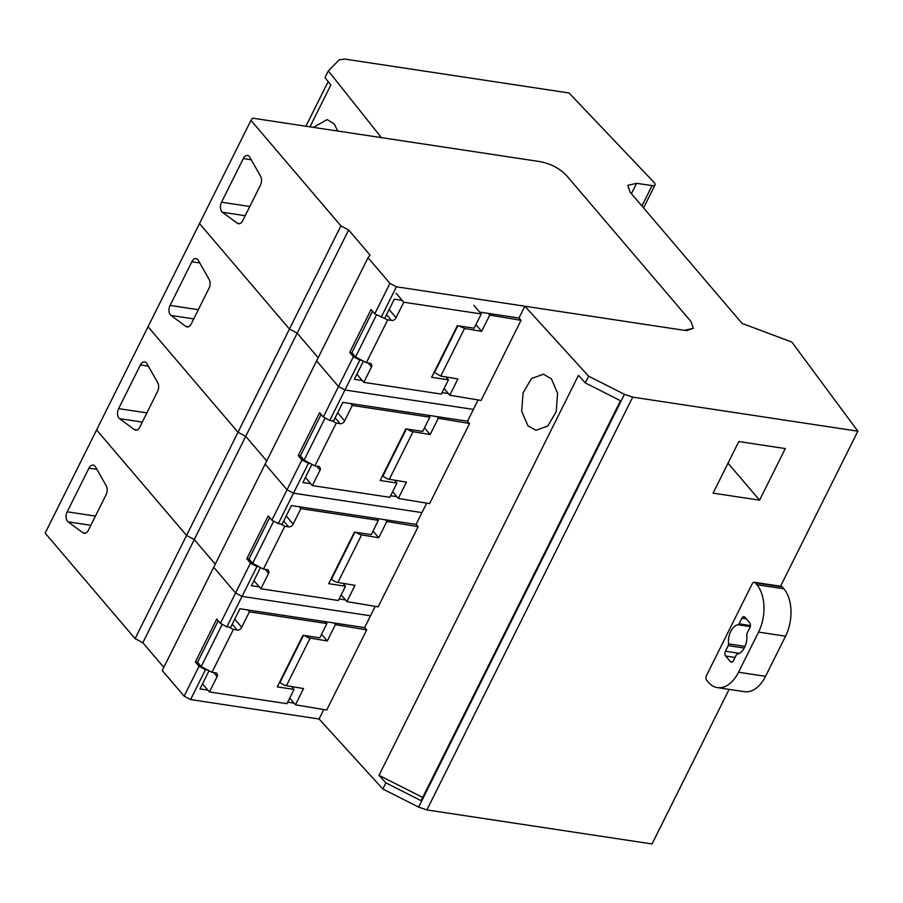 <?xml version="1.0" encoding="UTF-8"?>
<svg xmlns="http://www.w3.org/2000/svg" width="903" height="903" viewBox="0 0 903 903"><rect width="100%" height="100%" fill="white"/><g stroke="black" fill="none" stroke-linecap="round" stroke-linejoin="round"><path stroke-width="1.35" d="M344.574 59.045L569.048 92.975L653.783 182.124A6.897 2.562 26.5 0 1 655.036 184.901A6.897 2.562 26.5 0 1 652.09 185.578L636.592 183.32L627.799 185.352L630.102 192.125L742.018 323.376L791.875 342.09L857.85 431.182L632.698 397.139L624.447 394.329L588.632 376.201L524.857 306.219L684.395 330.34L686.765 330.577L693.335 328.331L691.021 321.547L566.418 175.408C559.634 168.432 551.033 163.861 540.615 161.705L381.405 137.64L328.331 70.885L339.246 59.846L344.574 59.045M624.447 394.329L418.642 807.113L426.893 809.923L652.045 843.955L729.116 689.373M418.642 807.113L382.827 788.985L319.052 718.991L323.771 709.532M748.948 590.381L709.498 669.507M426.893 809.923L632.698 397.139M382.827 788.985L385.886 782.867L421.08 800.679L620.496 400.718L585.291 382.895L588.632 376.201M524.857 306.219L518.965 318.037L521.042 320.305L481.085 400.447L449.784 395.232L444.084 388.527M478.127 399.95L467.517 421.227L342.835 402.377L333.546 421.012L329.764 420.437L323.308 417.017L319.639 412.705L298.261 455.586L300.473 455.913M436.86 416.588L438.294 418.281L469.583 423.496L467.517 421.227M469.583 423.496L429.625 503.637L398.336 498.422L392.636 491.729M331.209 578.688L331.548 579.083A5.17 1.919 -153.5 0 0 337.88 582.48L355.003 585.336L346.887 601.612L378.176 606.827L418.134 526.697L416.069 524.417L426.667 503.14M333.952 622.98L335.397 624.673L366.686 629.888L364.609 627.619L375.219 606.342M366.686 629.888L326.728 710.029L295.439 704.814L289.728 698.109M385.886 782.867L379.023 775.338L578.439 375.377L585.291 382.895M551.372 378.763L543.38 374.237L531.506 378.504L523.085 392.884L521.697 411.237L527.928 425.787L535.908 430.313L547.782 426.047L556.203 411.666L557.591 393.313L551.372 378.763M309.966 126.838L330.848 84.95L325.001 77.579L328.331 70.885M337.79 131.048L334.212 123.982L327.191 119.591L313.364 127.357M305.914 126.228L328.173 81.586M780.542 586.25L857.85 431.182M759.558 500.172L785.283 448.577L738.812 441.544L713.088 493.14L759.558 500.172L728.021 463.183M379.023 775.338L422.694 797.439M521.042 320.305L489.742 315.091L488.309 313.397M489.742 315.091L481.638 331.345L464.526 328.489L440.788 376.099L457.9 378.955L449.784 395.232M398.336 498.422L406.452 482.146L389.34 479.29L413.055 431.702L430.178 434.557L438.294 418.281M418.134 526.697L386.845 521.471L378.729 537.759L361.606 534.903A5.17 1.919 -153.5 0 1 356.143 532.341M385.4 519.789L386.845 521.471M346.887 601.612L341.176 594.919M279.749 681.878L280.088 682.273A5.17 1.919 -153.5 0 0 286.432 685.682L303.555 688.537L295.439 704.814M335.397 624.673L327.281 640.949L310.158 638.094A5.17 1.919 -153.5 0 1 304.695 635.543M481.638 331.345L475.926 324.651M446.624 377.702L446.917 377.115M440.788 376.099L434.106 372.296M464.526 328.489L459.063 325.938M424.466 427.864L430.178 434.557M395.164 480.915L395.469 480.317M382.658 475.486L382.996 475.881A5.17 1.919 26.5 0 0 389.34 479.29M413.055 431.702A5.17 1.919 -153.5 0 1 407.592 429.151M373.018 531.066L378.729 537.759M343.716 584.106L344.009 583.507M321.57 634.256L327.281 640.949M292.267 687.307L292.561 686.698M782.269 586.916L755.247 582.83L756.849 584.704A34.483 21.04 98.6 0 1 758.531 632.1L738.519 672.238A34.483 21.04 98.6 0 1 717.388 687.601L744.411 691.687A34.483 21.04 -81.4 0 0 765.541 676.324L785.542 636.186A34.483 21.04 -81.4 0 0 783.86 588.79L782.269 586.916A3.454 2.099 -81.4 0 0 782.258 586.905A3.454 2.099 -81.4 0 0 781.355 586.374L754.332 582.288A3.454 2.099 -81.4 0 0 752.222 583.823L741.363 605.608M755.247 582.83A3.454 2.099 -81.4 0 0 754.332 582.288M717.343 653.761L706.485 675.546A3.454 2.099 98.6 0 0 706.654 680.286L708.257 682.16A34.483 21.04 98.6 0 0 717.388 687.601M744.546 647.507A14.866 9.075 98.6 0 1 737.254 654.111A2.066 1.264 98.6 0 0 736.238 655.025L733.45 660.635A3.488 2.122 98.6 0 1 731.317 662.181A3.488 2.122 98.6 0 1 730.392 661.628L725.594 656.018A3.488 2.122 98.6 0 1 725.425 651.221L728.224 645.622A2.066 1.264 98.6 0 0 728.529 643.873A14.866 9.075 98.6 0 1 730.775 631.355A14.866 9.075 98.6 0 1 738.067 624.752A2.066 1.264 98.6 0 0 739.083 623.838L741.882 618.216A3.488 2.122 98.6 0 1 744.016 616.67A3.488 2.122 98.6 0 1 744.941 617.212L749.727 622.833A3.488 2.122 98.6 0 1 749.908 627.63L747.108 633.24A2.066 1.264 98.6 0 0 746.792 634.99A14.866 9.075 98.6 0 1 744.546 647.507M222.228 624.368L201.188 666.561L197.543 662.271L218.199 620.824M234.757 619.153L241.699 627.292A3.522 2.472 -40.5 0 1 241.101 628.307A3.522 2.472 -40.5 0 1 238.121 630.08A3.522 2.472 -40.5 0 1 237.117 630.023L233.358 629.459L228.99 627.145M201.188 666.561L211.991 672.306L233.358 629.459M211.991 672.306L215.738 672.882A3.533 2.472 -40.5 0 1 216.664 673.119L217.589 675.467A3.533 2.472 -40.5 0 1 217.149 676.528L209.451 691.969L286.951 703.685L294.062 689.418L277.255 686.878L302.99 635.283L319.786 637.823L326.909 623.544L249.409 611.839L241.699 627.292M232.206 624.266L237.117 630.023M247.806 609.954L249.409 611.839M326.909 623.544L325.306 621.67M291.613 686.54L294.062 689.418M202.509 683.831L209.451 691.969M217.149 676.528L213.785 672.577M273.677 521.178L252.648 563.359L248.991 559.07L269.658 517.622M286.206 515.952L293.148 524.101A3.522 2.472 -40.5 0 1 292.549 525.117A3.522 2.472 -40.5 0 1 289.581 526.878A3.522 2.472 -40.5 0 1 288.565 526.821L284.806 526.268L280.438 523.954M252.648 563.359L263.439 569.104L284.806 526.268M263.439 569.104L267.198 569.68A3.533 2.472 -40.5 0 1 268.123 569.917L269.038 572.276A3.533 2.472 -40.5 0 1 268.609 573.326L260.899 588.779L338.399 600.495L345.51 586.228L328.715 583.688L354.439 532.081L371.246 534.621L378.357 520.354L300.857 508.637L293.148 524.101M283.655 521.065L288.565 526.821M299.254 506.764L300.857 508.637M378.357 520.354L376.754 518.48M343.061 583.349L345.51 586.228M253.957 580.64L260.899 588.779M268.609 573.326L265.234 569.387M325.125 417.976L304.097 460.169L300.439 455.88L321.107 414.432M337.654 412.761L344.607 420.9A3.522 2.472 -40.5 0 1 343.998 421.915A3.522 2.472 -40.5 0 1 341.029 423.688A3.522 2.472 -40.5 0 1 340.025 423.631L336.255 423.067L331.886 420.764M304.097 460.169L314.887 465.914L336.255 423.067M314.887 465.914L318.646 466.49A3.533 2.472 -40.5 0 1 319.572 466.727L320.486 469.086A3.533 2.472 -40.5 0 1 320.057 470.136L312.348 485.588L389.848 497.305L396.97 483.026L380.163 480.486L405.887 428.891L422.694 431.431L429.805 417.163L352.305 405.447L344.607 420.9M335.115 417.875L340.025 423.631M350.714 403.573L352.305 405.447M429.805 417.163L428.214 415.29M394.521 480.159L396.97 483.026M305.406 477.439L312.348 485.588M320.057 470.136L316.693 466.185M376.574 314.786L355.556 356.956L351.899 352.667L372.555 311.242M389.125 309.548L396.067 317.687A3.522 2.472 -40.5 0 1 395.469 318.703A3.522 2.472 -40.5 0 1 392.489 320.475A3.522 2.472 -40.5 0 1 391.484 320.418L387.714 319.854L374.756 313.826L371.088 309.515L349.709 352.384L351.956 352.723M355.556 356.956L366.358 362.701L387.714 319.854M366.358 362.701L370.106 363.277A3.533 2.472 -40.5 0 1 371.031 363.514L371.946 365.873A3.533 2.472 -40.5 0 1 371.517 366.923L363.819 382.364L441.307 394.08L448.43 379.813L431.623 377.273L457.347 325.678L474.154 328.218L481.265 313.951L403.765 302.234L396.067 317.687M386.574 314.662L391.484 320.418M396.101 293.238L403.765 302.234M481.265 313.951L473.917 305.327M446.003 376.969L448.43 379.813M356.877 374.226L363.819 382.364M371.517 366.923L368.153 362.972M348.637 229.96L340.894 225.852L250.955 120.37L252.614 118.169L540.615 161.705C551.033 163.861 559.634 168.432 566.418 175.408L691.021 321.547L693.335 328.331L684.395 330.34L396.394 286.793L389.938 283.373L368.052 257.705L370.038 255.064L348.637 229.96L297.189 333.151L318.172 357.769L297.189 333.151L245.729 436.352L266.712 460.959L245.729 436.352L194.28 539.543L215.264 564.149L194.28 539.543L142.832 642.744L135.089 638.635L45.15 533.142L96.598 429.952L186.549 535.434L135.089 638.635M194.28 539.543L186.549 535.434L96.598 429.952L148.047 326.751L237.997 432.244L186.549 535.434L194.28 539.543M259.195 566.847L256.937 566.508L250.481 563.088L235.593 592.955L213.706 567.287L235.593 592.955L242.038 596.386L370.501 615.801L242.038 596.386L226.856 626.829L220.411 623.409L216.731 619.097L195.353 661.967L197.565 662.305M319.052 718.991L190.589 699.577L184.133 696.157L162.247 670.489L265.155 464.097L287.041 489.765L293.486 493.185L421.961 512.611L293.486 493.185L278.305 523.638L271.859 520.207L268.18 515.906L246.812 558.776L249.014 559.104M163.815 667.351L142.832 642.744M364.609 627.619L239.938 608.769L230.649 627.404L226.856 626.829M256.937 566.508L242.038 596.386L235.593 592.955L220.411 623.409M207.746 670.049L205.478 669.699L199.032 666.279L184.133 696.157M199.032 666.279L195.353 661.967M293.994 703.121L287.707 702.173M207.848 690.095L199.981 688.91L209.044 670.737M205.478 669.699L190.589 699.577M106.283 485.927L95.515 466.896A6.897 4.21 -81.4 0 0 93.178 465.079A6.897 4.21 -81.4 0 0 88.945 468.149L67.183 511.809A6.897 4.21 -81.4 0 0 68.109 521.855L82.907 532.804A6.897 4.21 -81.4 0 0 84.137 533.323A6.897 4.21 -81.4 0 0 88.37 530.253L106.102 494.675A6.897 4.21 -81.4 0 0 106.283 485.927M245.729 436.352L237.997 432.244L148.047 326.751L199.507 223.56L289.445 329.053L237.997 432.244L245.729 436.352M416.069 524.417L291.387 505.578L282.097 524.203L278.305 523.638M310.643 463.657L308.386 463.318L301.929 459.887L271.859 520.207M250.481 563.088L246.812 558.776M345.443 599.931L339.156 598.971M259.308 586.905L251.429 585.708L260.493 567.535M157.732 382.737L146.963 363.706A6.897 4.21 -81.4 0 0 144.627 361.877A6.897 4.21 -81.4 0 0 140.405 364.947L118.632 408.619A6.897 4.21 -81.4 0 0 119.568 418.665L134.366 429.602A6.897 4.21 -81.4 0 0 135.585 430.133A6.897 4.21 -81.4 0 0 139.818 427.063L157.551 391.484A6.897 4.21 -81.4 0 0 157.732 382.737M340.894 225.852L289.445 329.053L297.189 333.151L289.445 329.053L199.507 223.56L250.955 120.37M362.171 360.478L359.834 360.116L353.389 356.696L338.49 386.574L316.603 360.895L338.49 386.574L344.935 389.994L473.409 409.409L344.935 389.994L329.764 420.437M368.052 257.705L265.155 464.097L287.041 489.765L293.486 493.185L308.386 463.318M359.834 360.116L344.935 389.994L338.49 386.574L323.308 417.017M301.929 459.887L298.261 455.586M396.902 496.729L390.604 495.781M310.756 483.703L302.877 482.518L311.941 464.345M209.18 279.546L198.412 260.504A6.897 4.21 -81.4 0 0 196.075 258.687A6.897 4.21 -81.4 0 0 191.854 261.757L170.08 305.428A6.897 4.21 -81.4 0 0 171.017 315.463L185.815 326.412A6.897 4.21 -81.4 0 0 187.045 326.931A6.897 4.21 -81.4 0 0 191.267 323.861L209.011 288.283A6.897 4.21 -81.4 0 0 209.18 279.546M384.994 317.822L394.284 299.186L402.196 300.383M518.965 318.037L479.696 312.099M396.394 286.793L381.213 317.246M389.938 283.373L374.756 313.826M353.389 356.696L349.709 352.384M448.351 393.539L442.064 392.591M362.238 380.524L354.326 379.328L363.401 361.132M260.628 176.345L249.871 157.314A6.897 4.21 -81.4 0 0 247.524 155.485A6.897 4.21 -81.4 0 0 243.302 158.567L221.528 202.227A6.897 4.21 -81.4 0 0 222.465 212.273L237.263 223.222A6.897 4.21 -81.4 0 0 238.494 223.741A6.897 4.21 -81.4 0 0 242.715 220.671L260.459 185.092A6.897 4.21 -81.4 0 0 260.628 176.345M641.92 205.986L652.09 185.578M636.592 183.32L631.423 193.671M337.88 582.48L361.606 534.903M286.432 685.682L310.158 638.094M457.844 325.746L434.445 372.691M406.384 428.97L382.996 475.881M354.935 532.16L331.548 579.083M303.487 635.351L280.088 682.273M783.86 588.79L756.849 584.704M785.542 636.186L758.531 632.1M738.519 672.238L765.541 676.324M746.375 618.894L741.882 618.216M739.083 623.838L750.438 625.553M750.28 626.603L738.067 624.752M745.065 646.379L728.529 643.873M744.264 648.049L728.224 645.622M725.425 651.221L739.41 653.343M735.042 657.44L725.594 656.018M730.392 661.628L732.356 661.933M88.945 468.149L96.903 469.346M67.183 511.809L95.436 516.087M90.842 525.286L68.109 521.855M82.907 532.804L85.469 533.188M140.405 364.947L148.352 366.155M118.632 408.619L146.884 412.885M142.29 422.096L119.568 418.665M134.366 429.602L136.917 429.997M191.854 261.757L199.8 262.965M170.08 305.428L198.333 309.695M193.739 318.906L171.017 315.463M185.815 326.412L188.366 326.796M243.302 158.567L251.248 159.763M221.528 202.227L249.781 206.505M245.187 215.704L222.465 212.273M237.263 223.222L239.814 223.605M643.568 207.916L655.036 184.901"/></g></svg>
